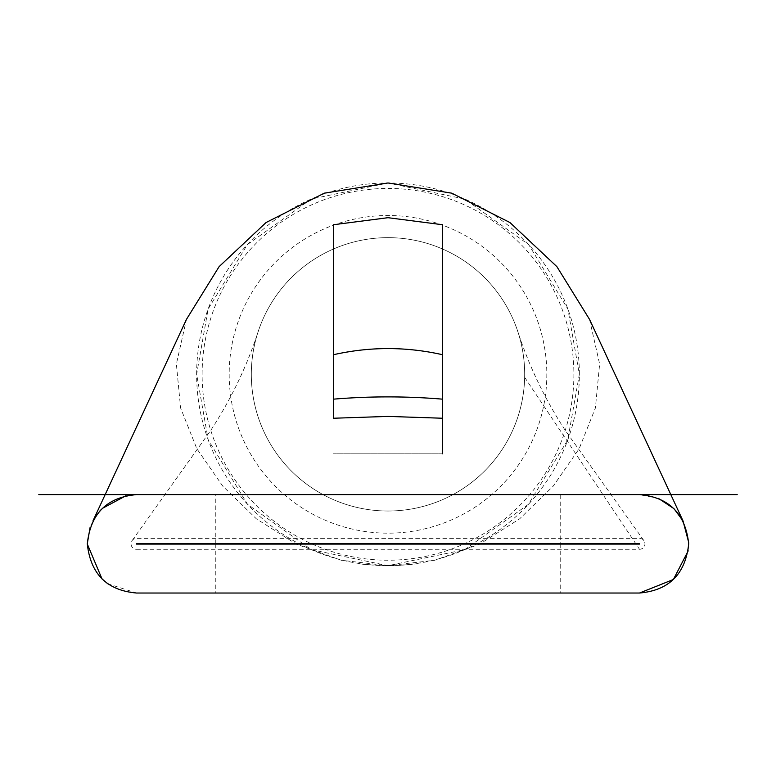 <?xml version="1.0" encoding="UTF-8"?>
<svg xmlns="http://www.w3.org/2000/svg" width="776" height="776" viewBox="0 0 776 776"><rect width="100%" height="100%" fill="white"/><g stroke="black" fill="none" stroke-linecap="round" stroke-linejoin="round"><path stroke-width="0.58" stroke-dasharray="3.88 2.91" d="M202.109 374.333A185.891 185.891 0 0 1 388 188.442A185.891 185.891 0 0 1 573.891 374.333A185.891 185.891 0 0 1 388 560.223A185.891 185.891 0 0 1 202.109 374.333M579.362 374.333A191.362 191.362 0 0 0 388 182.971A191.362 191.362 0 0 0 196.638 374.333L208.24 439.934L247.563 504.313L311.38 549.68L388 565.685L464.62 549.68L528.437 504.313L567.76 439.934L579.362 374.333L567.896 309.11L528.718 244.663L464.834 199.083L388 182.971L311.166 199.083L247.282 244.663L208.104 309.11L196.638 374.333A191.362 191.362 0 0 0 388 565.685A191.362 191.362 0 0 0 579.362 374.333M229.172 374.333A158.828 158.828 0 0 0 388 533.16A158.828 158.828 0 0 0 546.828 374.333A158.828 158.828 0 0 0 388 215.505A158.828 158.828 0 0 0 229.172 374.333M524.683 374.333A136.683 136.683 0 0 1 388 511.015A136.683 136.683 0 0 1 258.718 329.975A136.683 136.683 0 0 1 524.654 377.301A136.683 136.683 0 0 1 386.516 511.006A136.683 136.683 0 0 1 251.317 374.333A136.683 136.683 0 0 1 388 237.65A136.683 136.683 0 0 1 524.683 374.333M136.498 543.549L136.498 544.092L639.773 543.782L136.498 543.549M388 543.549L215.776 543.549L388 543.549M658.455 498.415L639.502 494.613L136.498 494.613L125.906 495.767M639.502 593.029L136.498 593.029L107.748 583.756M388 544.092L215.776 544.092L388 544.092M589.537 319.402L599.625 364.041L595.386 408.03L579.168 448.703L553.24 486.115L519.639 518.834L479.471 544.238L434.744 560.262L388 565.685L341.256 560.262L296.529 544.238L256.361 518.824L222.751 486.115L196.832 448.693L180.604 408.011L176.375 364.031L186.463 319.363M688.196 550.863L688.681 542.337M136.498 549.292L639.502 549.292A5.471 5.471 0 0 0 643.867 540.542A5.471 5.471 0 0 0 639.502 538.35L136.498 538.35A5.471 5.471 0 0 0 131.61 546.265A5.471 5.471 0 0 0 136.498 549.292M333.331 418.245L333.331 399.165A654.401 654.401 0 0 1 442.669 399.165L442.669 224.749M333.331 354.748L333.331 224.749M102.316 508.425L101.549 509.182M99.959 510.87L92.926 520.968L90.103 527.438M442.669 453.834L333.331 453.834L442.669 453.834L442.669 399.165M388 593.029L560.223 593.029L388 593.029M388 494.613L560.223 494.613L388 494.613M215.776 543.549L215.776 494.613L560.223 494.613L560.223 543.549M524.654 377.301L639.502 549.292M215.776 544.092L215.776 593.029M132.143 540.552L210.616 430.593C231.316 398.883 247.35 365.341 258.718 329.975M388 565.685C402.259 565.277 411.755 564.627 416.479 563.754C411.62 564.55 402.123 565.103 388 565.403C373.877 565.103 364.39 564.55 359.521 563.754C364.245 564.627 373.731 565.277 388 565.685M92.936 520.968L93.353 520.172M643.857 540.552L565.384 430.593C544.684 398.883 528.65 365.341 517.282 329.975M560.223 544.092L560.223 593.029"/><path stroke-width="1.16" d="M136.498 543.549L136.498 544.092L639.502 544.092L639.502 543.549L136.498 543.549M92.936 520.968L186.463 319.363L219.113 266.634L266.052 222.537L324.271 193.166L388 182.971L451.739 193.166L509.948 222.537L556.887 266.643L589.537 319.402L683.006 520.89L674.121 508.852M639.502 593.029L136.498 593.029C106.933 590.42 90.53 574.036 87.3 543.879C90.482 513.663 106.884 497.241 136.498 494.613L639.502 494.613C669.048 497.193 685.441 513.596 688.7 543.821C685.46 574.046 669.058 590.449 639.502 593.029L673.403 579.478L688.196 550.863M388 217.697L442.669 224.749L442.669 418.245L388 416.411L333.331 418.245L333.331 224.749L388 217.697M688.681 542.337L683.006 520.89M673.84 508.581L658.455 498.415M333.331 399.165C369.774 396.129 406.226 396.129 442.669 399.165C406.226 396.119 369.774 396.119 333.331 399.165L333.331 354.748C369.774 346.523 406.226 346.523 442.669 354.748M125.906 495.767L102.316 508.425M101.549 509.182L99.959 510.87M90.103 527.438L87.3 543.627M87.3 544.063L102.005 578.906M102.18 579.08L107.748 583.756M442.669 453.834L442.669 418.245M38.8 494.613L215.776 494.613M560.223 494.613L737.2 494.613"/></g></svg>
